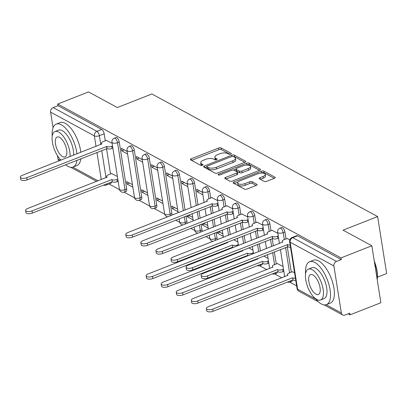 <?xml version="1.0" encoding="UTF-8"?>
<svg xmlns="http://www.w3.org/2000/svg" width="407" height="407" viewBox="0 0 407 407"><rect width="100%" height="100%" fill="white"/><g stroke="black" fill="none" stroke-linecap="round" stroke-linejoin="round"><path stroke-width="0.61" d="M230.754 154.177A1.267 0.524 -9 0 0 231.344 153.622A1.267 0.524 -9 0 0 231.156 153.398L221.082 147.929A1.811 0.743 -9 0 0 218.615 148.016L191.239 158.766A1.811 0.743 -9 0 0 190.4 159.564A1.811 0.743 -9 0 0 190.664 159.88L200.737 165.349A1.267 0.524 -9 0 0 202.462 165.288A1.267 0.524 -9 0 0 203.052 164.733A1.267 0.524 -9 0 0 202.864 164.509L201.562 163.802A5.795 2.386 -9 0 1 200.707 162.8A5.795 2.386 -9 0 1 203.398 160.246L205.677 159.351A5.795 2.386 -9 0 1 213.578 159.086L214.881 159.793A1.267 0.524 -9 0 0 216.61 159.732A1.267 0.524 -9 0 0 217.196 159.178A1.267 0.524 -9 0 0 217.012 158.954L215.705 158.247A5.795 2.386 -9 0 1 214.85 157.244A5.795 2.386 -9 0 1 217.542 154.691L219.821 153.795A5.795 2.386 -9 0 1 227.722 153.531L229.024 154.238A1.267 0.524 -9 0 0 230.754 154.177M264.245 181.405A1.811 0.743 -9 0 0 266.712 181.324L274.394 178.307A1.811 0.743 -9 0 0 275.234 177.508A1.811 0.743 -9 0 0 274.964 177.193L263.782 171.118A1.811 0.743 -9 0 0 261.314 171.199L233.939 181.954A1.811 0.743 -9 0 0 233.094 182.753A1.811 0.743 -9 0 0 233.364 183.069L244.546 189.138A1.811 0.743 -9 0 0 247.013 189.057L256.293 185.414A1.811 0.743 -9 0 0 257.132 184.615A1.811 0.743 -9 0 0 256.868 184.3L252.081 181.7A1.811 0.743 -9 0 0 249.613 181.787L245.009 183.593A4.843 1.994 -9 0 1 237.693 182.972A4.843 1.994 -9 0 1 239.942 180.84L257.962 173.758A4.843 1.994 -9 0 1 265.283 174.379A4.843 1.994 -9 0 1 263.034 176.511L260.032 177.691A1.811 0.743 -9 0 0 259.188 178.49A1.811 0.743 -9 0 0 259.457 178.805L264.245 181.405M57.713 104.039L88.548 91.926L117.323 107.555L151.877 93.981L377.63 216.585L343.076 230.153L371.85 245.782L341.015 257.89L57.713 104.039L57.977 105.698L53.169 107.585L96.912 131.339A3.688 1.587 68.6 0 1 99.369 135.709L100.763 144.5M244.917 162.296A1.811 0.743 -9 0 0 245.757 161.498A1.811 0.743 -9 0 0 245.492 161.187L234.305 155.113A1.811 0.743 -9 0 0 231.837 155.194L204.462 165.949A1.811 0.743 -9 0 0 203.622 166.743A1.811 0.743 -9 0 0 203.887 167.058L215.069 173.133A1.811 0.743 -9 0 0 217.542 173.051L244.917 162.296M249.043 163.115L260.231 169.19A1.811 0.743 -9 0 1 260.495 169.505A1.811 0.743 -9 0 1 259.656 170.299L232.28 181.054A1.811 0.743 -9 0 1 229.807 181.135L225.025 178.536A1.811 0.743 -9 0 1 224.756 178.225A1.811 0.743 -9 0 1 225.595 177.427L236.701 173.067A1.811 0.743 -9 0 0 237.54 172.268A1.811 0.743 -9 0 0 237.271 171.952L234.096 170.228A1.811 0.743 -9 0 0 231.629 170.309L220.07 174.852A1.267 0.524 -9 0 1 218.152 174.689A1.267 0.524 -9 0 1 218.742 174.13L246.576 163.197A1.811 0.743 -9 0 1 249.043 163.115L249.308 164.774L259.554 170.34M371.85 245.782L380.871 302.737L350.035 314.845L348.148 313.822M109.056 183.974L119.5 189.652M124.104 192.15L134.564 197.833M139.169 200.33L149.628 206.013M154.228 208.511L164.693 214.189M175.722 220.182L179.757 222.37M190.786 228.363L194.816 230.55M205.85 236.543L209.88 238.731M220.915 244.724L221.586 245.09M235.974 252.905L236.65 253.271M251.038 261.085L251.714 261.452M259.671 265.771L266.778 269.632M274.735 273.952L281.842 277.813M289.799 282.132L296.627 285.841M377.457 277.147L386.65 273.54L377.63 216.585M341.015 257.89L341.275 259.554L336.472 261.442A3.688 2.961 118.5 0 0 333.903 265.98L341.341 312.968A3.688 2.961 118.5 0 0 342.684 314.993A3.688 2.961 118.5 0 0 344.968 315.074L349.771 313.187L350.035 314.845M57.977 105.698L101.714 129.451A3.688 1.587 68.6 0 1 104.172 133.822L105.276 140.781M106.527 148.682L110.536 173.993M59.015 160.897A3.688 2.961 -61.5 0 1 58.043 159.117L57.499 155.708M53.068 127.717L50.6 112.123A3.688 2.961 -61.5 0 1 53.169 107.585M127.193 151.485L121.388 148.331L121.779 150.824L124.211 149.868M132.453 184.697L126.643 181.542L127.04 184.03L129.472 183.074M142.257 159.666L136.447 156.512L136.844 159L139.275 158.048M147.517 192.877L141.707 189.723L142.104 192.211L144.536 191.254M157.321 167.847L151.511 164.693L151.908 167.18L154.339 166.229M162.581 201.058L156.771 197.899L157.168 200.392L159.6 199.435M172.385 176.028L166.575 172.873L166.967 175.361L169.404 174.41M177.645 209.234L171.835 206.079L172.227 208.572L174.664 207.616M187.449 184.208L181.639 181.054L182.031 183.542L184.463 182.585M187.128 215.705L187.291 216.753L189.723 215.796M202.508 192.389L196.703 189.235L197.095 191.722L199.527 190.766M202.187 223.886L202.355 224.934L204.787 223.977M217.572 200.57L211.798 197.624M217.252 232.066L217.419 233.114L219.851 232.158M232.636 208.75L226.862 205.8M247.7 216.931L241.921 213.98M262.764 225.107L256.985 222.161M277.823 233.287L272.049 230.342M283.084 266.499L277.309 263.553M289.779 239.779L287.113 238.522M294.546 272.726L292.374 271.734M284.931 231.99L283.226 232.656A3.688 1.587 68.6 0 0 279.945 228.174L281.649 227.503A3.688 1.587 -111.4 0 1 284.931 231.99L286.035 238.95M287.286 246.851L291.29 272.156M269.866 223.809L268.162 224.476A3.688 1.587 68.6 0 0 264.881 219.994L266.585 219.322A3.688 1.587 -111.4 0 1 269.866 223.809L270.97 230.769M272.222 238.67L273.362 245.869M274.323 251.938L276.231 263.975M254.802 215.629L253.098 216.295A3.688 1.587 68.6 0 0 249.822 211.813L251.526 211.147A3.688 1.587 -111.4 0 1 254.802 215.629L255.906 222.588M257.158 230.489L258.297 237.688M259.259 243.757L260.399 250.956M239.738 207.448L238.034 208.114A3.688 1.587 68.6 0 0 234.758 203.632L236.462 202.966A3.688 1.587 -111.4 0 1 239.738 207.448L240.842 214.408M242.094 222.308L243.233 229.507M244.195 235.577L245.335 242.776M224.679 199.267L222.975 199.934A3.688 1.587 68.6 0 0 219.694 195.452L221.398 194.785A3.688 1.587 -111.4 0 1 224.679 199.267L225.778 206.227M227.03 214.128L228.169 221.327M229.131 227.396L230.276 234.595M209.615 191.087L207.911 191.753A3.688 1.587 68.6 0 0 204.629 187.271L206.334 186.604A3.688 1.587 -111.4 0 1 209.615 191.087L210.719 198.046M211.971 205.947L213.11 213.146M214.072 219.215L215.211 226.419M216.173 232.489L217.058 238.075L215.354 238.746A3.688 1.587 68.6 0 1 215.298 240.476M194.551 182.906L192.847 183.572A3.688 1.587 68.6 0 0 189.565 179.09L191.27 178.424A3.688 1.587 -111.4 0 1 194.551 182.906L198.046 204.965M199.008 211.04L200.147 218.238M201.109 224.308L201.994 229.899L200.29 230.566A3.688 1.587 68.6 0 1 200.239 232.3M179.487 174.725L177.783 175.397A3.688 1.587 68.6 0 0 174.506 170.909L176.211 170.243A3.688 1.587 -111.4 0 1 179.487 174.725L185.083 210.058M186.045 216.127L186.93 221.718L185.226 222.385A3.688 1.587 68.6 0 1 185.175 224.12M164.423 166.544L162.719 167.216A3.688 1.587 68.6 0 0 159.442 162.734L161.147 162.062A3.688 1.587 -111.4 0 1 164.423 166.544L171.866 213.538L170.162 214.204A3.688 1.587 68.6 0 1 170.111 215.939M149.364 158.364L147.66 159.035A3.688 1.587 68.6 0 0 144.378 154.553L146.082 153.882A3.688 1.587 -111.4 0 1 149.364 158.364L156.807 205.357L155.103 206.023A3.688 1.587 68.6 0 1 154.518 208.409L156.222 207.743A3.688 1.587 -111.4 0 0 156.807 205.357M134.3 150.183L132.596 150.855A3.688 1.587 68.6 0 0 129.314 146.372L131.018 145.701A3.688 1.587 -111.4 0 1 134.3 150.183L141.743 197.176L140.039 197.843A3.688 1.587 68.6 0 1 139.453 200.229L141.158 199.562A3.688 1.587 -111.4 0 0 141.743 197.176M119.236 142.002L117.531 142.674A3.688 1.587 68.6 0 0 114.25 138.192L115.954 137.52A3.688 1.587 -111.4 0 1 119.236 142.002L126.679 188.996L124.974 189.662A3.688 1.587 68.6 0 1 124.389 192.048L126.094 191.382A3.688 1.587 -111.4 0 0 126.679 188.996M112.134 143.305L106.354 140.359M117.389 176.516L111.615 173.57M127.04 184.03L132.85 187.184M142.104 192.211L147.914 195.365M157.168 200.392L162.973 203.546M172.227 208.572L178.037 211.726M187.291 216.753L193.101 219.907M202.355 224.934L208.165 228.088M217.419 233.114L223.229 236.269M290.73 280.769A3.688 1.587 68.6 0 1 290.084 282.036L291.788 281.364A3.688 1.587 -111.4 0 0 292.435 280.102M275.666 272.588A3.688 1.587 68.6 0 1 275.025 273.855L276.729 273.183A3.688 1.587 -111.4 0 0 277.371 271.922M260.602 264.413A3.688 1.587 68.6 0 1 259.961 265.674L261.665 265.003A3.688 1.587 -111.4 0 0 262.306 263.741M247.13 256.171A3.688 1.587 -111.4 0 0 247.242 255.56M232.066 247.99A3.688 1.587 -111.4 0 0 232.178 247.38M217.002 239.809A3.688 1.587 -111.4 0 0 217.058 238.075M201.943 231.629A3.688 1.587 -111.4 0 0 201.994 229.899M186.879 223.448A3.688 1.587 -111.4 0 0 186.93 221.718M171.815 215.267A3.688 1.587 -111.4 0 0 171.866 213.538M341.275 259.554L297.537 235.801A3.688 1.587 -111.4 0 0 296.713 235.684L291.911 237.571A3.688 1.587 68.6 0 1 292.735 237.683L336.472 261.442M106.873 183.822A3.688 1.587 68.6 0 1 106.227 185.088L111.035 183.201A3.688 1.587 -111.4 0 0 111.676 181.939M121.779 150.824L127.589 153.978M136.844 159L142.654 162.159M151.908 167.18L157.718 170.335M166.967 175.361L172.777 178.515M182.031 183.542L187.841 186.696M192.704 217.414L188.533 215.15M197.095 191.722L202.905 194.877M207.768 225.595L203.597 223.331M222.833 233.776L218.661 231.512M237.897 241.956L233.725 239.692M252.961 250.137L248.789 247.873M268.025 258.318L263.848 256.054M214.85 157.244L215.115 158.903A5.795 2.386 -9 0 0 215.954 159.9L215.705 158.247M200.707 162.8L200.972 164.459A5.795 2.386 -9 0 0 201.811 165.456L201.562 163.802M230.097 154.345L221.347 149.593A1.811 0.743 -9 0 0 218.88 149.674L191.6 160.389M206.898 166.753L204.823 167.567M244.816 162.337L234.569 156.771A1.811 0.743 -9 0 0 233.353 156.588M233.221 156.512A1.267 0.524 -9 0 0 231.491 156.573L207.458 166.01A1.267 0.524 -9 0 0 206.873 166.57A1.267 0.524 -9 0 0 207.061 166.789L208.435 167.536A5.795 2.386 -9 0 0 216.336 167.272L232.758 160.821A5.795 2.386 -9 0 0 235.45 158.267A5.795 2.386 -9 0 0 234.595 157.26L233.221 156.512M206.873 166.57L207.132 168.228A1.267 0.524 -9 0 0 207.321 168.447L207.061 166.789M235.45 158.267L235.714 159.926A5.795 2.386 -9 0 1 233.023 162.479L216.595 168.93A5.795 2.386 -9 0 1 208.694 169.195L207.321 168.447M225.961 179.044L236.96 174.725A1.811 0.743 -9 0 0 237.8 173.926L237.54 172.268M233.572 170.07L235.968 169.129M246.255 165.089L246.84 164.86L246.576 163.197M248.219 168.539A4.843 1.994 -9 0 0 250.468 166.407A4.843 1.994 -9 0 0 243.152 165.786L236.798 168.279A1.811 0.743 -9 0 0 235.958 169.078A1.811 0.743 -9 0 0 236.228 169.393L239.402 171.118A1.811 0.743 -9 0 0 241.87 171.032L248.219 168.539L248.484 170.197A4.843 1.994 -9 0 0 250.732 168.066L250.468 166.407M235.958 169.078L236.223 170.737A1.811 0.743 -9 0 0 236.487 171.052L236.228 169.393M248.484 170.197L242.134 172.695A1.811 0.743 -9 0 1 239.662 172.777L236.487 171.052M249.308 164.774A1.811 0.743 -9 0 0 246.84 164.86M265.283 174.379L265.547 176.038A4.843 1.994 -9 0 1 263.298 178.174L260.394 179.314M237.693 182.972L237.953 184.636A4.843 1.994 -9 0 0 245.273 185.251L245.009 183.593M256.191 185.455L252.345 183.364A1.811 0.743 -9 0 0 249.873 183.445L245.273 185.251M274.293 178.342L264.046 172.782A1.811 0.743 -9 0 0 261.579 172.863L261.065 173.061M237.953 182.143L234.3 183.577M118.157 181.334L117.338 181.654A3.688 1.516 171 0 1 112.307 181.822L111.966 179.665A3.688 1.516 -9 0 0 116.997 179.497L117.811 179.177M111.818 173.489L108.404 174.832A3.688 1.516 -9 0 0 106.69 176.455A3.688 1.516 -9 0 0 107.234 177.096L27.579 208.516A4.243 1.745 -9 0 0 25.61 210.388A4.243 1.745 -9 0 0 32.021 210.928L111.823 179.589M112.164 181.746L32.362 213.09A4.243 1.745 171 0 1 25.951 212.546L25.61 210.388M106.558 140.278L103.144 141.621A3.688 1.516 -9 0 0 101.429 143.249A3.688 1.516 -9 0 0 101.974 143.885L22.319 175.31A4.243 1.745 -9 0 0 20.35 177.177A4.243 1.745 -9 0 0 26.76 177.722L106.705 146.454A3.688 1.516 -9 0 0 111.737 146.286L112.078 148.448A3.688 1.516 171 0 1 107.046 148.616L27.101 179.879A4.243 1.745 171 0 1 20.691 179.334L20.35 177.177M112.897 148.128L112.078 148.448M112.551 145.965L111.737 146.286M106.563 146.378L106.904 148.535M65.624 164.749A23.057 9.931 -111.4 0 0 67.923 166.331A23.057 9.931 -111.4 0 0 73.067 167.033A23.057 9.931 -111.4 0 0 76.964 160.297M76.943 153.856A23.057 9.931 -111.4 0 0 61.35 124.817A23.057 9.931 -111.4 0 0 56.207 124.11A23.057 9.931 -111.4 0 0 52.228 136.172M73.067 167.033L76.938 165.512A23.057 9.931 -111.4 0 0 80.84 158.776M80.815 152.335A23.057 9.931 -111.4 0 0 65.222 123.296A23.057 9.931 -111.4 0 0 60.083 122.588L56.207 124.11M70.045 156.563A16.601 7.148 -111.4 0 0 58.705 132.031A16.601 7.148 -111.4 0 0 55.006 131.522L58.567 130.123A16.601 7.148 68.6 0 1 62.271 130.627A16.601 7.148 68.6 0 1 73.611 155.164M59.549 137.342A10.699 4.609 -111.4 0 0 57.163 137.017A10.699 4.609 -111.4 0 0 55.988 146.276A10.699 4.609 -111.4 0 0 62.597 156.603A10.699 4.609 -111.4 0 0 64.983 156.929A10.699 4.609 -111.4 0 0 66.158 147.67A10.699 4.609 -111.4 0 0 59.549 137.342M55.006 131.522A16.601 7.148 -111.4 0 0 52.666 143.788A16.601 7.148 -111.4 0 0 61.025 160.104M374.257 260.989A22.502 9.692 68.6 0 1 377.203 279.594M377.157 279.294A23.057 9.931 -111.4 0 0 374.455 262.245M315.308 298.504A23.057 9.931 -111.4 0 0 321.296 303.927A23.057 9.931 -111.4 0 0 326.434 304.634A23.057 9.931 -111.4 0 0 328.968 284.676A23.057 9.931 -111.4 0 0 314.718 262.413A23.057 9.931 -111.4 0 0 309.579 261.711A23.057 9.931 -111.4 0 0 305.596 273.774M326.434 304.634L330.311 303.113A23.057 9.931 -111.4 0 0 332.845 283.155A23.057 9.931 -111.4 0 0 318.595 260.892A23.057 9.931 -111.4 0 0 313.451 260.19L309.579 261.711M308.374 269.119L311.94 267.72A16.601 7.148 68.6 0 1 315.639 268.228A16.601 7.148 68.6 0 1 325.9 284.254A16.601 7.148 68.6 0 1 324.074 298.621L320.513 300.025A16.601 7.148 -111.4 0 0 322.334 285.653A16.601 7.148 -111.4 0 0 312.077 269.627A16.601 7.148 -111.4 0 0 308.374 269.119A16.601 7.148 -111.4 0 0 306.552 283.486A16.601 7.148 -111.4 0 0 316.809 299.516A16.601 7.148 -111.4 0 0 320.513 300.025M312.917 274.939A10.699 4.609 -111.4 0 0 310.531 274.613A10.699 4.609 -111.4 0 0 309.356 283.872A10.699 4.609 -111.4 0 0 315.969 294.2A10.699 4.609 -111.4 0 0 318.355 294.531A10.699 4.609 -111.4 0 0 319.531 285.266A10.699 4.609 -111.4 0 0 312.917 274.939M233.359 247.481A3.688 1.516 171 0 1 232.814 247.268L232.473 245.111A3.688 1.516 -9 0 0 237.5 244.938L238.319 244.617M227.33 242.206A3.688 1.516 -9 0 0 227.742 242.541L148.082 273.962A4.243 1.745 -9 0 0 146.113 275.829A4.243 1.745 -9 0 0 152.528 276.373L232.326 245.029M232.667 247.186L152.869 278.53A4.243 1.745 171 0 1 146.459 277.991L146.113 275.829M248.423 255.662A3.688 1.516 171 0 1 247.878 255.448L247.532 253.291A3.688 1.516 -9 0 0 252.564 253.118L253.383 252.798M242.389 250.386A3.688 1.516 -9 0 0 242.801 250.717L163.146 282.143A4.243 1.745 -9 0 0 161.177 284.01A4.243 1.745 -9 0 0 167.587 284.554L247.39 253.21M247.731 255.367L167.933 286.711A4.243 1.745 171 0 1 161.518 286.167L161.177 284.01M268.788 263.141L267.969 263.461A3.688 1.516 171 0 1 262.937 263.629L262.596 261.467A3.688 1.516 -9 0 0 267.628 261.299L268.442 260.979M257.453 258.562A3.688 1.516 -9 0 0 257.865 258.898L178.21 290.323A4.243 1.745 -9 0 0 176.241 292.19A4.243 1.745 -9 0 0 182.651 292.735L262.454 261.391M262.795 263.548L182.992 294.892A4.243 1.745 171 0 1 176.582 294.347L176.241 292.19M212.001 197.543L208.582 198.886A3.688 1.516 -9 0 0 206.873 200.509A3.688 1.516 -9 0 0 207.417 201.15L127.762 232.57A4.243 1.745 -9 0 0 125.794 234.442A4.243 1.745 -9 0 0 132.204 234.981L212.149 203.719A3.688 1.516 -9 0 0 217.18 203.551L217.521 205.708A3.688 1.516 171 0 1 212.49 205.876L132.545 237.144A4.243 1.745 171 0 1 126.134 236.599L125.794 234.442M218.335 205.387L217.521 205.708M217.994 203.23L217.18 203.551M212.001 203.642L212.347 205.8M227.065 205.723L223.647 207.061A3.688 1.516 -9 0 0 221.937 208.689A3.688 1.516 -9 0 0 222.481 209.33L142.826 240.751A4.243 1.745 -9 0 0 140.853 242.623A4.243 1.745 -9 0 0 147.268 243.162L227.213 211.899A3.688 1.516 -9 0 0 232.239 211.732L232.585 213.889A3.688 1.516 171 0 1 227.554 214.057L147.609 245.319A4.243 1.745 171 0 1 141.198 244.78L140.853 242.623M233.399 213.568L232.585 213.889M233.058 211.411L232.239 211.732M227.065 211.818L227.406 213.98M242.129 213.904L238.711 215.242A3.688 1.516 -9 0 0 236.996 216.87A3.688 1.516 -9 0 0 237.54 217.511L157.885 248.931A4.243 1.745 -9 0 0 155.917 250.798A4.243 1.745 -9 0 0 162.327 251.343L242.272 220.08A3.688 1.516 -9 0 0 247.303 219.912L247.644 222.069A3.688 1.516 171 0 1 242.618 222.237L162.673 253.5A4.243 1.745 171 0 1 156.257 252.961L155.917 250.798M248.463 221.749L247.644 222.069M248.122 219.592L247.303 219.912M242.129 219.999L242.47 222.161M257.188 222.085L253.775 223.423A3.688 1.516 -9 0 0 252.06 225.051A3.688 1.516 -9 0 0 252.605 225.692L172.95 257.112A4.243 1.745 -9 0 0 170.981 258.979A4.243 1.745 -9 0 0 177.391 259.524L257.336 228.261A3.688 1.516 -9 0 0 262.367 228.093L262.708 230.25A3.688 1.516 171 0 1 257.677 230.418L177.732 261.681A4.243 1.745 171 0 1 171.322 261.141L170.981 258.979M263.527 229.93L262.708 230.25M263.187 227.772L262.367 228.093M257.193 228.179L257.534 230.342M283.847 271.321L283.033 271.642A3.688 1.516 171 0 1 278.001 271.81L277.66 269.648A3.688 1.516 -9 0 0 282.692 269.48L283.506 269.159M277.513 263.471L274.099 264.815A3.688 1.516 -9 0 0 272.385 266.443A3.688 1.516 -9 0 0 272.929 267.078L193.274 298.499A4.243 1.745 -9 0 0 191.305 300.371A4.243 1.745 -9 0 0 197.716 300.915L277.518 269.571M277.859 271.728L198.056 303.073A4.243 1.745 171 0 1 191.646 302.528L191.305 300.371M272.252 230.265L268.839 231.603A3.688 1.516 -9 0 0 267.124 233.231A3.688 1.516 -9 0 0 267.669 233.872L188.014 265.293A4.243 1.745 -9 0 0 186.045 267.16A4.243 1.745 -9 0 0 192.455 267.704L272.4 236.442A3.688 1.516 -9 0 0 277.432 236.274L277.772 238.431A3.688 1.516 171 0 1 272.741 238.599L192.796 269.861A4.243 1.745 171 0 1 186.386 269.322L186.045 267.16M278.592 238.11L277.772 238.431M278.246 235.953L277.432 236.274M272.258 236.36L272.598 238.522M295.757 280.352A3.688 1.516 171 0 1 293.065 279.991L292.725 277.828A3.688 1.516 -9 0 0 295.411 278.19M292.577 271.652L289.158 272.995A3.688 1.516 -9 0 0 287.449 274.618A3.688 1.516 -9 0 0 287.993 275.259L208.338 306.68A4.243 1.745 -9 0 0 206.369 308.552A4.243 1.745 -9 0 0 212.78 309.096L292.577 277.752M292.923 279.909L213.12 311.253A4.243 1.745 171 0 1 206.71 310.709L206.369 308.552M287.317 238.441L283.898 239.784A3.688 1.516 -9 0 0 282.188 241.412A3.688 1.516 -9 0 0 282.733 242.053L203.078 273.473A4.243 1.745 -9 0 0 201.109 275.341A4.243 1.745 -9 0 0 207.519 275.885L287.464 244.622A3.688 1.516 -9 0 0 290.155 244.983M290.496 247.141A3.688 1.516 171 0 1 287.805 246.779L207.86 278.042A4.243 1.745 171 0 1 201.45 277.503L201.109 275.341M287.317 244.541L287.663 246.703M231.232 153.887L231.156 153.398M202.94 164.998L202.864 164.509M217.089 159.442L217.012 158.954M333.903 265.98L290.16 242.221L297.603 289.214L315.781 299.084M326.17 304.726L341.341 312.968M104.172 133.822L99.369 135.709A3.688 1.516 -9 0 1 94.338 135.877L50.6 112.123M101.725 150.57L106.024 177.706M101.262 179.579L96.963 152.442M96.001 146.367L94.338 135.877A3.688 2.961 -61.5 0 1 96.912 131.339L101.714 129.451M58.043 159.117L60.353 160.368M72.797 167.129L98.046 180.84M279.945 228.174A3.688 3.688 0 0 0 277.65 232.183A3.688 1.516 171 0 0 278.195 232.824A3.688 1.516 171 0 0 283.226 232.656L284.33 239.616M285.582 247.517L289.586 272.827M264.881 219.994A3.688 3.688 0 0 0 262.586 224.003A3.688 1.516 171 0 0 263.131 224.644A3.688 1.516 171 0 0 268.162 224.476L269.266 231.435M270.518 239.336L271.657 246.535M272.619 252.61L274.527 264.647M249.822 211.813A3.688 3.688 0 0 0 247.522 215.827A3.688 1.516 171 0 0 248.072 216.463A3.688 1.516 171 0 0 253.098 216.295L254.202 223.255M255.454 231.156L256.593 238.354M257.555 244.429L258.694 251.628M234.758 203.632A3.688 3.688 0 0 0 232.463 207.646A3.688 1.516 171 0 0 233.008 208.282A3.688 1.516 171 0 0 238.034 208.114L239.138 215.074M240.389 222.975L241.529 230.174M242.491 236.248L243.63 243.447M219.694 195.452A3.688 3.688 0 0 0 217.399 199.466A3.688 1.516 171 0 0 217.943 200.102A3.688 1.516 171 0 0 222.975 199.934L224.074 206.893M225.325 214.794L226.465 221.998M227.427 228.068L228.571 235.266M204.629 187.271A3.688 3.688 0 0 0 202.335 191.285A3.688 1.516 171 0 0 202.879 191.926A3.688 1.516 171 0 0 207.911 191.753L209.015 198.718M210.261 206.619L211.406 213.817M212.368 219.887L213.507 227.086M214.469 233.16L215.354 238.746A3.688 1.516 171 0 1 210.322 238.914A3.688 1.516 -9 0 1 209.778 238.273A3.688 3.688 0 0 0 213.039 241.366M189.565 179.09A3.688 3.688 0 0 0 187.271 183.104A3.688 1.516 171 0 0 187.815 183.745A3.688 1.516 171 0 0 192.847 183.572L196.342 205.637M197.303 211.706L198.443 218.905M199.405 224.979L200.29 230.566A3.688 1.516 171 0 1 195.258 230.733A3.688 1.516 -9 0 1 194.714 230.092A3.688 3.688 0 0 0 197.975 233.186M174.506 170.909A3.688 3.688 0 0 0 172.207 174.924A3.688 1.516 171 0 0 172.751 175.565A3.688 1.516 171 0 0 177.783 175.397L183.379 210.724M184.34 216.799L185.226 222.385A3.688 1.516 171 0 1 180.194 222.553A3.688 1.516 -9 0 1 179.65 221.912A3.688 3.688 0 0 0 182.911 225.005M159.442 162.734A3.688 3.688 0 0 0 157.148 166.743A3.688 1.516 171 0 0 157.692 167.384A3.688 1.516 171 0 0 162.719 167.216L170.162 214.204A3.688 1.516 171 0 1 165.135 214.372A3.688 1.516 -9 0 1 164.591 213.736A3.688 3.688 0 0 0 167.847 216.824M144.378 154.553A3.688 3.688 0 0 0 142.084 158.562A3.688 1.516 171 0 0 142.628 159.203A3.688 1.516 171 0 0 147.66 159.035L155.103 206.023A3.688 1.516 171 0 1 150.071 206.191A3.688 1.516 -9 0 1 149.527 205.555A3.688 3.688 0 0 0 154.518 208.409M129.314 146.372A3.688 3.688 0 0 0 127.02 150.381A3.688 1.516 171 0 0 127.564 151.022A3.688 1.516 171 0 0 132.596 150.855L140.039 197.843A3.688 1.516 171 0 1 135.007 198.011A3.688 1.516 -9 0 1 134.463 197.375A3.688 3.688 0 0 0 139.453 200.229M114.25 138.192A3.688 3.688 0 0 0 111.956 142.201A3.688 1.516 171 0 0 112.5 142.842A3.688 1.516 171 0 0 117.531 142.674L124.974 189.662A3.688 1.516 171 0 1 119.943 189.835A3.688 1.516 -9 0 1 119.399 189.194A3.688 3.688 0 0 0 124.389 192.048M230.474 248.051A3.688 1.587 68.6 0 1 230.362 248.657M245.538 256.232A3.688 1.587 68.6 0 1 245.426 256.837M297.537 235.801L292.735 237.683A3.688 2.961 -61.5 0 0 290.16 242.221A3.688 1.516 171 0 1 289.616 241.585L297.059 288.573A3.688 3.688 0 0 0 298.942 291.239L318.32 301.765M298.942 291.239A3.688 2.961 118.5 0 1 297.603 289.214A3.688 1.516 171 0 1 297.059 288.573M191.483 160.322L191.239 158.766M218.88 149.674L218.615 148.016M221.347 149.593L221.082 147.929M204.706 167.506L204.462 165.949M232.031 156.425L231.837 155.194M234.569 156.771L234.305 155.113M245.599 161.879L245.492 161.187M208.694 169.195L208.435 167.536M216.595 168.93L216.336 167.272M233.023 162.479L232.758 160.821M260.338 169.887L260.231 169.19M225.844 178.983L225.595 177.427M236.96 174.725L236.701 173.067M218.885 175.035L218.742 174.13M239.662 172.777L239.402 171.118M242.134 172.695L241.87 171.032M260.277 179.248L260.032 177.691M263.298 178.174L263.034 176.511M249.873 183.445L249.613 181.787M252.345 183.364L252.081 181.7M256.975 184.997L256.868 184.3M234.183 183.511L233.939 181.954M261.579 172.863L261.314 171.199M264.046 172.782L263.782 171.118M275.076 177.89L274.964 177.193M112.307 181.822L111.966 179.665M117.338 181.654L116.997 179.497M32.362 213.09L32.021 210.928M106.705 146.454L107.046 148.616M26.76 177.722L27.101 179.879M232.814 247.268L232.473 245.111M237.637 245.803L237.5 244.938M152.869 278.53L152.528 276.373M247.878 255.448L247.532 253.291M252.701 253.983L252.564 253.118M167.933 286.711L167.587 284.554M262.937 263.629L262.596 261.467M267.969 263.461L267.628 261.299M182.992 294.892L182.651 292.735M212.149 203.719L212.49 205.876M132.204 234.981L132.545 237.144M227.213 211.899L227.554 214.057M147.268 243.162L147.609 245.319M242.272 220.08L242.618 222.237M162.327 251.343L162.673 253.5M257.336 228.261L257.677 230.418M177.391 259.524L177.732 261.681M278.001 271.81L277.66 269.648M283.033 271.642L282.692 269.48M198.056 303.073L197.716 300.915M272.4 236.442L272.741 238.599M192.455 267.704L192.796 269.861M293.065 279.991L292.725 277.828M213.12 311.253L212.78 309.096M287.464 244.622L287.805 246.779M207.519 275.885L207.86 278.042M119.399 189.194L111.956 142.201M134.463 197.375L127.02 150.381M149.527 205.555L142.084 158.562M164.591 213.736L157.148 166.743M179.65 221.912L179.161 218.834M178.2 212.759L172.207 174.924M194.714 230.092L194.225 227.009M193.264 220.94L192.124 213.741M191.163 207.667L187.271 183.104M209.778 238.273L209.29 235.19M208.328 229.121L207.188 221.922M206.227 215.847L205.087 208.649M204.126 202.579L202.335 191.285M227.198 249.338A3.688 3.688 0 0 0 228.103 249.547M224.445 243.966L224.354 243.371M223.392 237.301L222.253 230.103M221.291 224.028L220.146 216.829M219.185 210.76L217.399 199.466M242.262 257.519A3.688 3.688 0 0 0 243.162 257.728M239.509 252.147L239.418 251.551M238.456 245.482L237.312 238.283M236.35 232.209L235.21 225.01M234.249 218.941L232.463 207.646M257.326 265.695A3.688 3.688 0 0 0 259.961 265.674M254.573 260.327L254.477 259.732M253.515 253.663L252.376 246.464M251.414 240.389L250.274 233.191M249.313 227.121L247.522 215.827M272.39 273.875A3.688 3.688 0 0 0 275.025 273.855M269.638 268.508L267.44 254.645M266.478 248.57L265.339 241.371M264.377 235.302L262.586 224.003M287.454 282.056A3.688 3.688 0 0 0 290.084 282.036M284.702 276.689L280.403 249.552M279.441 243.478L277.65 232.183M291.911 237.571A3.688 3.688 0 0 0 289.616 241.585M324.079 304.894L342.684 314.993M70.711 167.292L96.657 181.385M103.597 185.109A3.688 3.688 0 0 0 106.227 185.088M106.838 177.386L106.69 176.455M101.429 143.249L101.577 144.18M227.34 242.831L227.248 242.236M242.404 251.012L242.313 250.417M257.468 259.193L257.377 258.598M206.873 200.509L207.021 201.44M221.937 208.689L222.085 209.62M236.996 216.87L237.144 217.801M252.06 225.051L252.208 225.982M272.532 267.374L272.385 266.443M267.124 233.231L267.272 234.162M287.596 275.554L287.449 274.618M282.188 241.412L282.336 242.343"/></g></svg>
